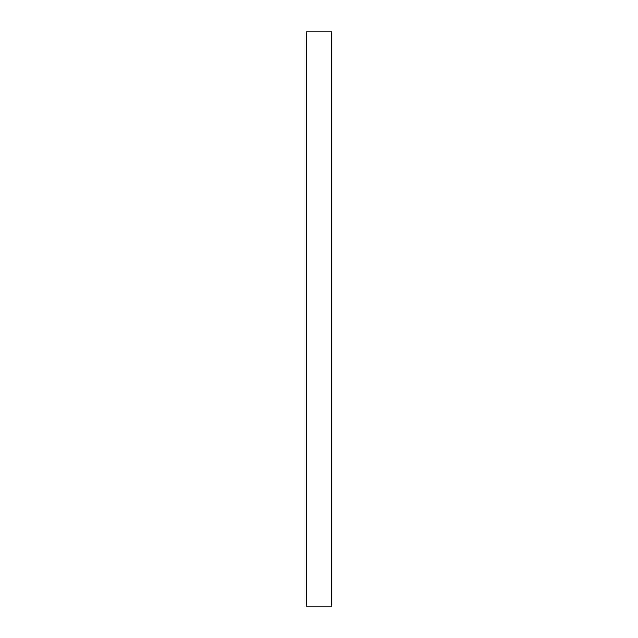 <?xml version="1.0" encoding="UTF-8"?>
<svg xmlns="http://www.w3.org/2000/svg" width="638" height="638" viewBox="0 0 638 638"><rect width="100%" height="100%" fill="white"/><g stroke="black" fill="none" stroke-linecap="round" stroke-linejoin="round"><path stroke-width="0.96" d="M331.632 31.9L306.368 31.9L306.368 606.1L331.632 606.1L331.632 31.9"/></g></svg>
